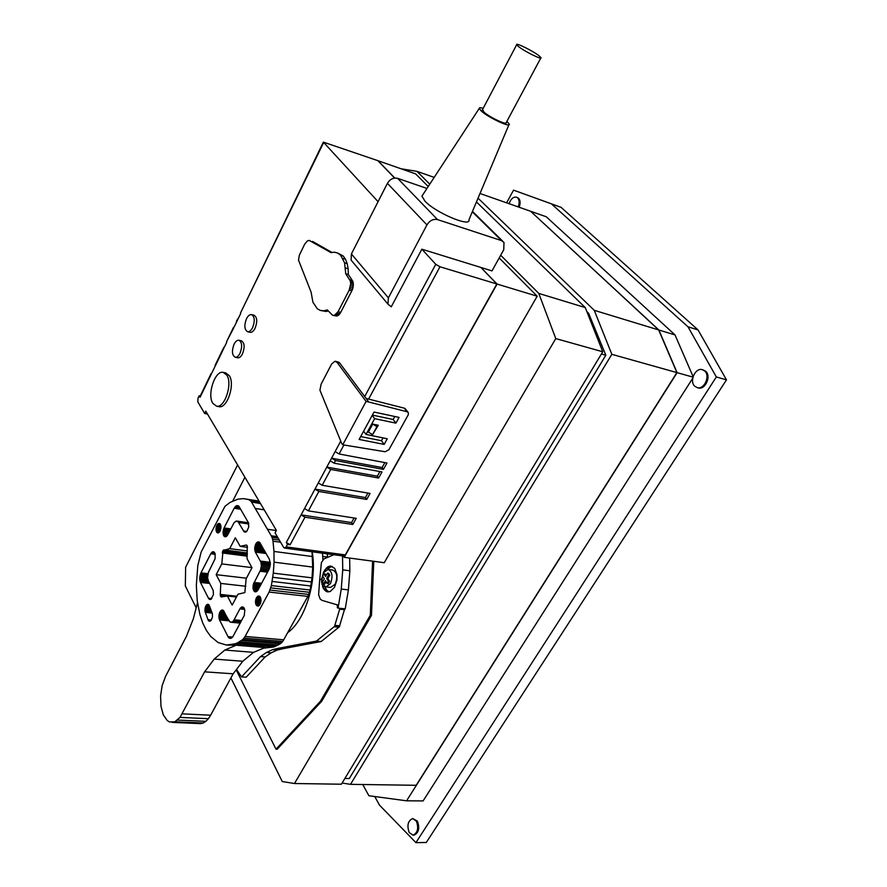 <?xml version="1.0" encoding="UTF-8"?>
<svg xmlns="http://www.w3.org/2000/svg" width="887" height="887" viewBox="0 0 887 887"><rect width="100%" height="100%" fill="white"/><g stroke="black" fill="none" stroke-linecap="round" stroke-linejoin="round"><path stroke-width="1.33" d="M516.633 197.224L518.54 198.178C520.381 200.285 520.58 203.3 519.161 207.248M509.06 203.7C510.801 198.943 513.251 196.759 516.389 197.136L517.587 197.845C519.416 199.941 519.627 202.957 518.196 206.904M702.704 369.768L705.675 371.232C711.529 376.021 705.387 390.036 698.368 387.941L697.903 387.819M694.82 386.3C689.033 381.432 695.197 367.506 702.238 369.635L704.655 370.943C710.509 375.733 704.367 389.748 697.348 387.663L694.82 386.3M412.854 818.579L417.455 821.174C419.873 828.292 418.731 832.937 414.007 835.133L413.83 835.133M409.173 832.494C406.789 825.365 407.953 820.73 412.677 818.579L416.413 821.185C418.83 828.292 417.688 832.948 412.965 835.144L409.173 832.494M328.268 569.476L332.769 570.042C337.082 572.237 337.88 576.982 335.153 584.289L330.563 587.416M330.385 583.713L326.039 586.884C321.726 584.699 320.917 579.954 323.644 572.647L328.035 569.443C332.337 571.638 333.124 576.395 330.385 583.713M540.793 58.043L506.244 122.539C507.408 125.621 489.846 117.472 484.047 112.217L482.528 109.544M518.629 46.656L516.666 44.738C515.247 42.188 532.721 50.792 538.93 55.681L540.992 57.677C542.478 60.249 524.782 51.546 518.629 46.656M508.927 124.734L468.946 219.788C471.13 227.737 435.65 212.813 424.951 201.138L421.935 196.138L422.8 194.807M506.898 121.319L509.216 124.036C511.001 128.083 488.781 117.827 481.475 111.185L479.235 108.447C479.191 107.571 480.499 107.538 483.171 108.325M251.708 314.652L253.981 315.218C257.219 317.202 257.585 321.537 255.09 328.245C253.571 331.161 251.908 332.525 250.123 332.337L249.912 332.281M246.497 318.732C248.016 315.783 249.69 314.408 251.498 314.597C254.724 316.581 255.101 320.928 252.607 327.636C251.076 330.552 249.424 331.926 247.639 331.738C244.391 329.764 244.014 325.429 246.497 318.732M239.08 340.275L241.353 340.808C244.601 342.781 244.978 347.127 242.495 353.846C241.031 356.663 239.435 357.982 237.716 357.816L237.505 357.76M234.057 344.223C235.532 341.384 237.128 340.054 238.869 340.22C242.107 342.194 242.495 346.551 240.011 353.281C238.548 356.086 236.951 357.417 235.232 357.25C231.984 355.288 231.596 350.942 234.057 344.223M226.739 375.013L223.191 372.363C215.009 370.223 206.893 394.682 212.847 403.363L216.561 406.179C224.721 408.319 232.882 383.472 226.739 375.013M218.645 406.601L219.045 406.678C227.216 408.818 235.377 384.004 229.223 375.556L225.664 372.906L223.602 372.451M478.038 198.167L594.235 310.317L611.842 354.323L350.509 784.341L416.169 785.294L676.892 372.595L658.675 329.942L530.614 211.272L480 193.488M350.509 784.341L342.094 783.033M586.817 311.525L588.602 313.266L605.832 355.221L349.29 778.542L344.855 778.464L349.29 778.542M658.675 329.942L594.235 310.317M676.892 372.595L611.842 354.323M500.689 255.245L538.786 293.42L555.772 338.579L294.473 783.52L341.395 784.208L602.761 351.773L585.254 307.567L476.441 201.948M294.473 783.52L282.266 781.536L230.908 677.912M196.182 607.828L185.328 585.93L185.638 567.225L237.605 464.921M401.079 168.785L416.957 171.346L429.751 184.163M434.175 177.389L416.957 171.346M585.254 307.567L538.786 293.42M602.761 351.773L555.772 338.579M394.782 178.043L378.084 160.747L415.648 173.874L428.21 186.525M499.193 257.951L537.189 296.203L384.248 562.713L344.211 557.335L497.086 284.062L481.076 267.652M373.793 561.305L371.476 615.401L321.748 701.173L277.21 749.216L276.023 749.182L236.175 669.862M372.607 561.149L370.278 615.268L320.551 701.096L276.023 749.182M371.476 615.401L370.278 615.268M232.749 501.033L244.923 477.273M344.699 608.815L339.289 626.876L321.238 641.501L283.485 648.608L277.232 650.038L271.1 652.843L265.169 656.945L246.165 677.213L241.552 676.903L236.507 669.43M327.203 553.832L327.613 557.247M342.515 555.894L342.737 569.864L341.262 589.057L338.058 608.105L345.22 608.87L348.403 589.899L349.855 570.773L349.644 558.067M321.748 701.173L320.551 701.096M343.369 556.005L344.211 557.335M341.539 443.056L319.919 390.169L321.138 384.126L331.605 364.058L334.854 361.286L337.071 362.373L366.087 401.423L342.737 444.786L341.539 443.056M336.428 361.708L339.056 362.328L335.674 361.342M339.056 362.328L339.688 362.994L337.071 362.373M339.688 362.994L368.759 402.011L366.087 401.423M368.759 402.011L407.277 411.801L408.419 412.976L408.253 414.817L388.883 449.764L385.158 451.738L342.737 444.786M437.557 219.61L397.609 178.342C393.451 177.433 390.058 179.096 387.419 183.343L351.396 253.97L388.395 297.866L426.946 224.899C429.74 220.497 433.277 218.734 437.557 219.61L501.543 240.632L503.993 242.45L503.749 249.757L491.997 270.89L481.142 267.53M497.086 284.062L537.189 296.203M388.395 297.866L387.974 304.163L391.278 306.802L421.857 249.192L480.898 267.453L496.842 283.984L345.298 554.907L343.613 556.038M351.396 253.97L351.108 260.113L352.582 261.876M397.609 178.342L426.969 188.432M378.073 201.671L323.367 142.12L377.851 160.658L394.637 178.065M496.842 283.984L439.974 266.765L435.761 264.293L421.857 249.192M238.226 318.588L234.268 326.771M233.791 327.746L226.651 341.528M226.717 342.327L224.433 347.017M343.89 445.008L339.056 453.978L335.109 451.605L330.175 460.808L334.1 463.18L382.009 471.939L378.616 478.038L377.319 476.186L326.793 467.083L330.175 460.808M384.858 462.604L382.109 467.549L331.583 458.191L335.508 460.553L383.428 469.389L386.987 463.003L339.056 453.978M382.109 467.549L383.428 469.389M379.891 471.551L377.319 476.186M367.939 493.061L365.433 497.574L366.719 499.436L370.056 493.427L322.181 485.278L318.289 482.927L314.963 489.114L318.854 491.465L366.719 499.436M354.09 517.997L351.54 522.587L352.782 524.483L356.208 518.33L308.388 510.879L304.529 508.539L301.114 514.87L304.973 517.21L352.782 524.483M345.298 554.907L286.135 546.88L284.572 548.077L283.64 547.401L275.07 532.865L276.378 530.404L205.784 411.18L204.653 413.486L197.823 401.889L198.034 398.075L199.143 395.779L200.24 396.001M200.018 396.456L200.052 397.298L199.143 395.779M290.116 544.762L286.301 542.445L287.466 544.396L290.116 544.762L304.973 517.21M204.653 413.486L207.48 414.041M223.945 348.026L211.793 373.094M374.636 418.653L395.901 423.132L399.061 417.411L374.015 412.045L359.135 439.442L384.16 444.398L387.286 438.743L366.021 434.464L374.636 418.653L372.207 415.371M395.901 423.132L393.163 419.507L394.815 416.491M372.363 415.083L393.163 419.507M408.175 412.477L405.392 408.874L407.776 412.078M407.277 411.801L404.993 408.475M406.667 411.668L404.494 408.197M439.974 266.765L368.637 399.095L403.884 408.064M368.637 399.095L366.109 398.451M378.294 425.25L372.717 424.097L368.349 432.124L372.562 434.652L378.294 425.25L376.953 426.625L372.717 424.097M383.04 437.89L381.477 440.717L360.687 436.57M351.54 522.587L301.114 514.87L286.301 542.445M323.633 142.563L240.621 312.734M365.433 497.574L314.963 489.114L304.529 508.539M236.596 321.97L236.519 321.194M322.181 485.278L330.718 469.445L378.616 478.038M286.135 546.88L287.466 544.396M381.477 440.717L384.16 444.398M363.637 431.149L366.021 434.464M372.562 434.652L376.953 426.625M240.699 313.51L237.76 319.553M215.253 365.954L215.208 365.134M311.104 292.156L298.52 260.146L299.329 255.234L304.629 244.28L307.279 240.987L309.186 240.399L331.006 252.618L334.51 252.207L337.747 253.083L340.597 255.212L344.588 262.84L345.742 273.806L350.243 280.769L350.731 283.629L349.179 290.171L338.102 311.67L334.399 315.362L332.536 315.229L327.281 309.907L323.711 310.805L320.351 310.439L317.346 308.82L312.911 302.212L311.104 292.156M310.04 240.676L309.186 240.399M312.557 241.419L332.037 252.496M340.597 255.212L343.169 255.966L337.747 253.083M343.169 255.966L345.486 259.27L342.914 258.516M345.486 259.27L347.172 263.594L344.588 262.84M347.172 263.594L348.136 268.761L345.553 268.018M348.136 268.761L348.336 274.538L345.742 273.806M348.336 274.538L352.294 280.425L349.7 279.704M352.294 280.425L352.849 281.501L350.243 280.769M352.849 281.501L353.192 282.831L350.598 282.099M353.192 282.831L353.336 284.361L350.731 283.629M353.336 284.361L353.248 286.002L350.653 285.281M353.248 286.002L352.959 287.687L350.354 286.967M352.959 287.687L352.461 289.35L349.855 288.63M352.461 289.35L351.784 290.892L349.179 290.171M351.784 290.892L340.708 312.357L338.102 311.67M340.708 312.357L339.887 313.688L337.293 313.011M339.887 313.688L338.978 314.785L336.373 314.098M338.978 314.785L337.991 315.572L335.397 314.896M337.991 315.572L334.399 315.362M336.993 316.038L333.434 315.473M328.301 310.971L326.283 311.481L323.711 310.805M326.283 311.481L320.351 310.439M330.718 469.445L326.793 467.083L318.289 482.927M312.191 551.803C317.247 581.207 305.405 620.135 287.887 632.464M263.716 648.142L273.806 647L280.381 643.762L282.765 641.445L307.889 596.386L310.151 590.032L312.013 577.836L312.712 567.081L312.024 551.781M240.233 623.129L229.944 621.92L222.626 610.034L220.918 610.611L219.189 613.893L219.521 619.913L228.968 620.811M222.737 610.079L222.06 610.012M223.291 610.389L221.484 610.212M223.768 610.899L220.918 610.611M224.178 611.587L220.386 611.21M224.622 612.44L219.909 611.975M225.132 613.438L219.51 612.884M225.697 614.525L219.189 613.893M226.296 615.678L218.967 614.968M226.895 616.842L218.856 616.066M227.482 617.984L218.867 617.152M228.026 619.048L218.978 618.184M228.524 620.002L219.2 619.115M211.161 620.346L212.481 616.908L212.414 613.959L209.177 605.178L207.381 604.324L205.274 607.24L204.997 611.465L208.257 620.346L209.631 621.277L211.161 620.346M208.445 604.435L207.381 604.324M208.877 604.79L206.893 604.59M209.243 605.322L206.405 605.034M209.554 605.998L205.972 605.644M209.853 606.819L205.584 606.386M210.197 607.728L205.274 607.24M210.563 608.715L205.052 608.172M208.489 598.237L209.864 599.49L210.984 599.313L213.445 594.578L213.235 590.509L208.378 580.941L207.602 577.625L208.39 572.403L215.097 558.721L215.097 553.654L213.401 551.725L210.773 553.765L200.961 572.858L199.686 577.836L200.451 582.437L208.489 598.237L211.816 598.581M211.272 599.091L208.888 598.847M210.685 599.412L209.354 599.268M245.799 586.263L220.785 583.424L220.264 594.977L221.04 596.873L227.394 596.042L236.452 597.018M236.873 596.219L220.264 594.434M236.607 596.729L220.264 594.977M226.64 596.164L220.32 595.487M224.965 596.441L220.431 595.953M223.568 596.663L220.586 596.341M222.493 596.84L220.796 596.652M221.794 596.951L221.04 596.873M255.367 552.102L254.691 548.188L255.766 543.986L258.039 541.846L259.725 542.434L269.393 559.309L270.358 564.199L268.972 569.554L258.106 589.8L255.212 591.862L253.094 588.802L253.294 584.4L260.545 570.053L261.377 565.939L260.889 562.07L255.367 552.102L266.067 553.499M255.423 552.013L266.011 553.399M243.537 530.98L246.763 531.435L245.012 532.156L243.958 531.568L238.126 521.789L236.13 521.124L234.024 522.787L227.771 534.706L223.125 534.029L224.555 536.624L226.773 536.114L227.305 535.493L223.347 534.905M255.068 551.237L265.557 552.612M254.824 550.306L265.002 551.647M254.702 549.286L264.381 550.561M254.691 548.188L263.705 549.386M254.802 547.068L263.007 548.166M255.024 545.971L262.308 546.946M255.345 544.928L261.632 545.771M255.766 543.986L261.022 544.696M256.276 543.177L260.479 543.742M256.831 542.534L260.135 542.988M257.43 542.09L259.68 542.389M258.039 541.846L259.137 542.001M248.216 522.188L248.77 526.933L246.774 531.435M244.457 531.967L245.588 532.122M243.958 531.568L246.187 531.878M237.838 542.123L240.177 546.337L247.551 547.312M240.177 546.337L246.154 545.073L247.196 545.66L247.063 558.732L251.975 567.747L246.142 578.745L244.845 592.583L237.938 594.223L232.15 605.111L227.394 596.042M246.154 545.073L246.719 545.161M259.015 501.088L243.326 498.627L237.827 499.17L230.221 502.33L224.988 506.289L201.138 552.08L197.79 565.695L196.337 585.398L197.224 600.676L199.93 614.658L202.79 623.14L206.427 630.48L210.751 636.489L218.113 642.543L226.418 645.049L236.108 645.226L224.832 650.049L214.199 659.085L204.62 671.836L179.972 717.406L174.861 721.763L169.628 721.985L167.222 720.532L163.286 714.811L160.968 706.163L160.58 695.896L162.166 685.518L165.492 676.537L186.47 636.245L193.322 618.849L197.568 602.473M224.832 650.049L253.538 652.355L264.958 647.621L236.108 645.226M253.538 652.355L242.794 661.247L214.199 659.085M242.794 661.247L233.148 673.798L204.62 671.836M233.148 673.798L210.651 715.199L182.223 713.847M210.651 715.199L208.378 718.703L179.972 717.406M208.378 718.703L205.862 721.331L177.478 720.067M205.862 721.331L203.212 722.994L174.861 721.763M203.212 722.994L200.517 723.626L172.211 722.395M260.501 503.594L251.487 502.02L260.401 503.417M259.813 502.43L250.766 501.011L251.276 501.732L260.201 503.084M246.431 578.202L216.184 574.654L220.785 583.424M213.745 551.858L212.847 551.747M214.266 552.224L212.292 551.969M214.687 552.767L211.749 552.39M215.02 553.488L211.228 553M215.264 554.342L210.773 553.765M207.99 573.678L200.961 572.858M207.769 574.82L200.473 573.967M207.625 576.073L200.085 575.197M207.602 577.404L199.819 576.506M207.724 578.756L199.686 577.836M208.046 580.098L199.686 579.144M208.611 581.373L199.819 580.375M209.199 582.515L200.074 581.484M209.687 583.469L200.451 582.437M219.233 532.311L216.55 531.945L218.246 532.921L217.304 532.777M218.246 532.921L216.894 532.444M218.734 532.71L220.087 531.102L220.985 527.565L219.654 523.563L218.224 523.64L216.539 526.046L215.984 529.683L216.55 531.945M243.326 498.627L248.704 499.581L250.766 501.011M259.093 501.21L248.704 499.581M259.348 501.632L249.779 500.135M251.62 502.208L255.256 508.473L264.204 509.848M264.193 509.814L255.268 508.451M248.116 522.177L238.858 506.222L236.13 505.912L234.157 508.273L224.045 527.942L223.125 534.029M238.337 505.823L236.862 505.59M238.947 506.344L236.13 505.912M239.479 507.098L235.421 506.477M240.044 508.074L234.756 507.275M240.721 509.26L234.157 508.273M230.786 528.885L224.045 527.942M230.321 529.783L223.646 528.852M229.811 530.759L223.336 529.849M229.29 531.779L223.125 530.914M228.768 532.788L223.014 531.989M228.258 533.763L223.014 533.043M226.795 536.081L223.668 535.659M226.24 536.524L224.078 536.236M225.664 536.779L224.555 536.624M227.305 535.493L227.771 534.706M248.471 522.776L236.84 521.079M248.526 522.909L237.516 521.312M248.626 523.308L238.126 521.789M248.77 523.973L238.647 522.51M237.738 542.112L235.343 537.788L229.7 548.643L223.069 550.539L221.772 563.91L216.184 574.654M247.395 550.96L229.7 548.643M247.318 552.945L223.901 549.896M247.307 553.089L223.613 550.007M247.296 553.333L223.336 550.228M247.285 553.665L223.069 550.539M247.262 554.087L222.825 550.927M247.24 554.563L222.626 551.381M247.218 555.074L222.471 551.891M247.196 555.617L222.36 552.424M247.174 556.16L222.304 552.967M251.897 567.602L221.772 563.91M277.431 536.879L271.389 536.025L255.256 508.473M271.267 535.781L277.287 536.624M267.453 529.262L276.312 530.526M230.62 622.231L240.244 623.095M231.341 622.264L240.41 622.807M232.084 622.02L240.699 622.264M232.804 621.51L233.481 620.756L241.109 621.488M233.481 620.756L234.101 619.791L241.63 620.512M234.101 619.791L239.911 608.892L244.657 609.38M239.911 608.892L240.399 608.116L244.346 608.515M240.399 608.116L240.954 607.506L243.947 607.806M240.954 607.506L243.448 607.285M241.541 607.096L242.861 606.963M242.14 606.885L243.792 607.595L244.812 610.001L244.28 615.434L232.727 636.944L230.576 638.418L229.179 638.052L231.197 638.23M229.179 638.052L228.558 637.476L231.939 637.764M228.558 637.476L228.037 636.655L232.627 637.054M228.037 636.655L219.521 619.913M226.418 645.049L235.266 643.774L273.806 647M259.392 605.289L256.166 604.945L255.855 604.235L259.869 604.657M255.855 604.235L255.644 603.393L260.279 603.881M255.644 603.393L255.534 602.473L260.612 603.005M255.534 602.473L255.523 601.486L260.845 602.051M255.523 601.486L255.611 600.488L260.989 601.064M255.611 600.488L255.811 599.512L261.022 600.067M255.811 599.512L256.099 598.592L260.955 599.113M256.099 598.592L256.476 597.771L260.778 598.237M256.476 597.771L256.92 597.073L260.512 597.461M256.92 597.073L260.157 596.829M257.418 596.53L259.714 596.352M257.94 596.153L259.181 596.042M258.483 595.964L260.368 597.139L261.033 600.61L259.614 605.045L257.008 605.91L258.317 606.054M312.013 577.836L273.296 573.146L274.072 562.17L312.712 567.081M274.072 562.17L273.972 551.437L312.523 556.548M273.972 551.437L273.008 541.192L280.602 542.234M273.008 541.192L272.608 539.174L279.338 540.105M272.608 539.174L272.021 537.345L278.23 538.209M272.021 537.345L271.577 536.413L277.664 537.267M254.647 591.629L256.055 591.784M254.125 591.186L256.687 591.474M253.693 590.554L257.285 590.953M253.338 589.744L257.829 590.243M253.094 588.802L258.328 589.389M252.961 587.748L258.849 588.414M252.961 586.64L259.414 587.371M253.061 585.509L259.991 586.296M253.294 584.4L260.556 585.232M253.615 583.358L261.111 584.211M254.048 582.415L261.598 583.291M260.013 571.239L267.575 572.159M260.545 570.053L268.196 570.995M260.955 568.744L268.883 569.72M261.244 567.347L269.504 568.379M261.377 565.939L269.936 567.004M261.366 564.542L270.213 565.651M261.199 563.245L270.335 564.387M260.889 562.07L270.335 563.267M260.445 561.083L270.269 562.325M271.577 536.413L277.642 537.223M273.296 573.146L271.378 585.575L269.105 592.061L245.134 636.422L242.949 639.438L237.428 642.887L276.001 646.135M237.428 642.887L235.266 643.774M239.579 641.778L278.196 645.06M241.73 640.447L280.381 643.762M242.949 639.438L281.611 642.776M244.091 638.086L282.765 641.445M245.134 636.422L283.807 639.815M269.105 592.061L307.889 596.386M270.036 590.077L308.82 594.445M270.801 587.893L309.585 592.305M271.378 585.575L310.151 590.032M272.132 581.451L310.893 585.997M272.775 577.304L311.514 581.927M256.166 604.945L258.882 605.754M210.995 609.901L204.897 609.291M211.428 611.065L204.886 610.411M211.827 612.13L204.997 611.465M212.17 613.05L205.252 612.374M211.394 620.002L207.935 619.669M210.918 620.601L208.257 620.346M210.396 621.022L208.667 620.856M209.82 621.233L209.121 621.166M219.666 523.574L218.712 523.43M220.076 523.907L218.224 523.64M220.431 524.405L217.747 524.029M220.697 525.06L217.293 524.572M220.885 525.814L216.883 525.248M220.985 526.667L216.539 526.046M220.985 527.577L216.273 526.911M220.885 528.508L216.084 527.832M220.708 529.428L215.984 528.774M220.431 530.304L215.984 529.683M220.087 531.091L216.084 530.537M219.677 531.768L216.273 531.302M349.855 570.773L342.737 569.864M348.403 589.899L341.262 589.057M338.058 608.105L337.282 607.662L337.725 604.978M339.932 608.305L334.521 626.41L316.482 641.079L278.817 648.22L272.575 649.65L266.444 652.466L260.523 656.58L241.552 676.903M344.677 609.114L339.909 608.604M322.524 553.2L322.923 559.963M271.1 652.843L266.444 652.466M277.232 650.038L272.575 649.65M265.169 656.945L260.523 656.58M327.613 557.091L322.923 556.459M344.566 609.691L339.799 609.181M339.81 625.845L335.042 625.368M339.588 626.41L334.82 625.945M339.289 626.876L334.521 626.41M338.956 627.231L334.177 626.765M321.238 641.501L316.482 641.079M283.485 648.608L278.817 648.22M327.724 569.432L329.875 567.325L332.292 566.427M328.966 591.873L326.837 590.398L324.764 586.473M321.604 581.927L323.378 588.58L327.17 591.851L330.23 591.529L334.443 587.382L336.949 580.176L336.982 574.454L334.676 568.334L330.563 566.017L327.514 567.015L323.6 571.938L321.604 579.377L321.604 581.927L322.203 582.005M337.625 604.967L321.926 600.333L320.129 598.947L318.621 594.656L319.697 579.555L321.282 579.366L319.741 579.333L321.404 562.613L323.955 558.91L333.845 554.719M320.65 579.444L319.741 579.333M331.394 566.571L329.033 566.261M329.875 567.325L327.514 567.015M328.423 568.556L326.061 568.257M325.895 570.053L324.742 569.909M336.949 605.211L337.681 605.289M325.751 591.23L328.123 591.507M324.465 590.132L326.837 590.398M323.378 588.58L325.74 588.857M322.513 586.64L324.875 586.917M321.914 584.4L323.045 584.533M329.764 575.142L328.578 574.987L327.447 573.146L328.633 573.29L329.764 575.142L327.88 578.512L326.682 578.368L328.378 581.151L329.576 581.295L328.312 583.546L327.126 583.402L325.429 580.619L323.555 583.99L324.742 584.134L326.094 581.717M328.578 574.987L326.682 578.368M326.083 575.585L325.074 573.911L323.877 573.767L325.562 576.528L327.447 573.146M323.555 583.99L322.436 582.149L324.309 578.779L322.635 576.018L323.877 573.767M327.88 578.512L329.576 581.295M328.378 581.151L327.126 583.402M588.602 313.266L587.36 312.889M605.832 355.221L601.419 353.98M530.659 211.306L658.886 330.008L677.103 372.662L406.568 800.817L368.903 795.739L362.75 784.518M658.886 330.008L675.018 334.92L546.259 216.761L530.814 211.339M692.935 377.108L677.103 372.662M675.018 334.92L693.091 376.576M692.669 378.328L423.099 800.917L406.568 800.817M415.936 842.65L426.292 842.473L726.486 379.858L698.036 329.931L561.039 207.314L513.551 190.151L551.415 203.855L687.99 326.793L716.341 376.964L415.936 842.65L379.481 805.097L374.746 796.526M506.599 202.835L513.551 190.151M561.039 207.314L551.415 203.855M698.036 329.931L687.99 326.793M726.486 379.858L716.341 376.964M472.305 211.805L501.543 240.632M387.419 183.343L426.946 224.899M340.73 441.149L335.109 451.605M435.761 264.293L364.701 396.556M211.283 374.137L200.052 397.298M334.1 463.18L335.508 460.553M308.388 510.879L318.854 491.465M326.039 586.884L330.796 587.449M516.666 44.738L482.262 110.066M479.235 108.447L421.935 196.138M351.108 260.113L387.974 304.163M233.603 327.192L226.54 341.772M211.117 373.571L199.885 396.722M323.367 142.12L240.51 312.967M237.572 319.01L236.408 321.427M223.768 347.471L215.086 365.389M284.572 548.077L343.701 556.049M219.045 406.678L216.561 406.179M235.232 357.25L237.716 357.816M247.639 331.738L250.123 332.337M472.472 211.394L502.729 241.197M412.965 835.144L414.007 835.133M697.348 387.663L698.368 387.941"/></g></svg>
